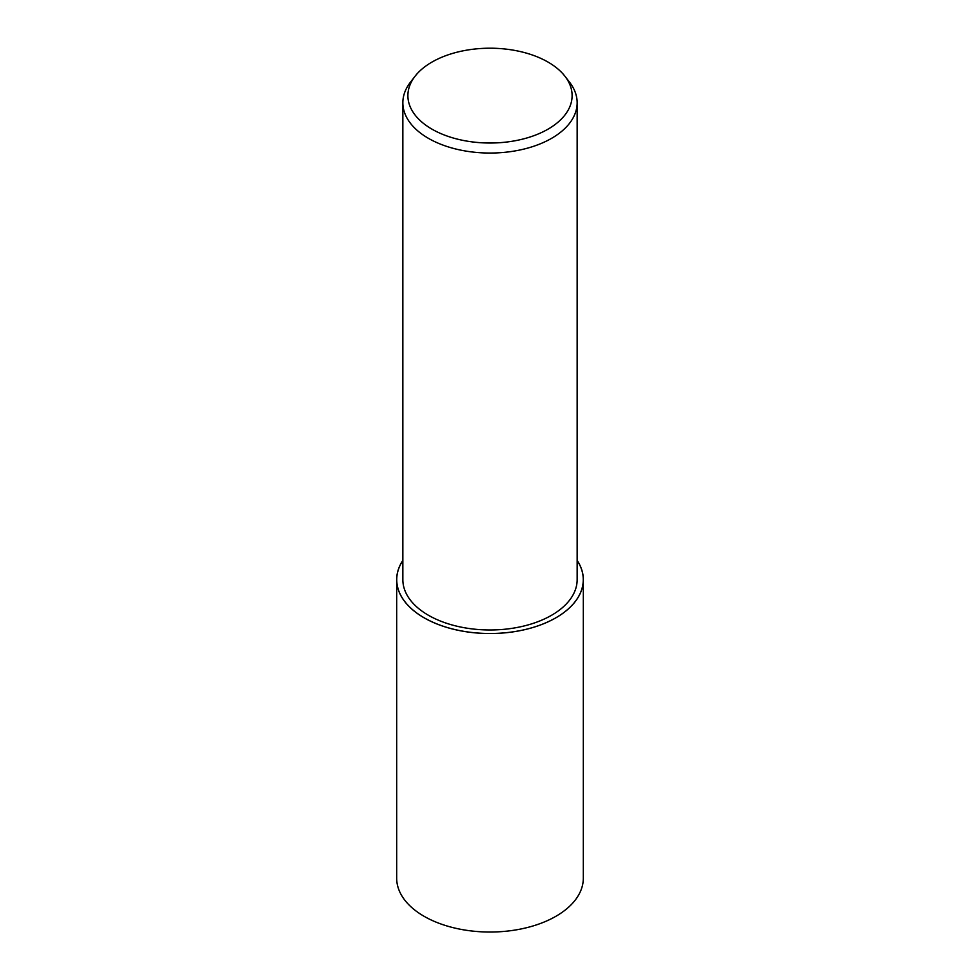 <?xml version="1.0" encoding="UTF-8"?>
<svg xmlns="http://www.w3.org/2000/svg" width="980" height="980" viewBox="0 0 980 980"><rect width="100%" height="100%" fill="white"/><g stroke="black" fill="none" stroke-linecap="round" stroke-linejoin="round"><path stroke-width="1.47" d="M577.147 560.389A93.321 53.876 180 0 1 583.321 579.67A93.321 53.876 180 0 1 555.979 617.755A93.321 53.876 180 0 1 454.291 629.442A93.321 53.876 180 0 1 396.68 579.67A93.321 53.876 180 0 1 402.854 560.389M583.321 579.67L583.321 878.154A93.321 53.876 180 0 1 555.979 916.251A93.321 53.876 180 0 1 454.291 927.938A93.321 53.876 180 0 1 396.68 878.154L396.68 579.67M564.958 76.269L569.552 82.198A87.147 50.311 180 0 1 577.147 102.741A87.147 50.311 180 0 1 551.618 138.315A87.147 50.311 180 0 1 456.656 149.217A87.147 50.311 180 0 1 402.854 102.741A87.147 50.311 180 0 1 410.449 82.198L415.042 76.269A82.112 47.408 180 0 1 431.935 62.095A82.112 47.408 180 0 1 564.958 76.269A82.112 47.408 180 0 1 548.065 129.139A82.112 47.408 180 0 1 443.438 134.664A82.112 47.408 180 0 1 415.042 76.269M577.147 102.741L577.147 579.67A87.147 50.311 180 0 1 551.618 615.244A87.147 50.311 180 0 1 456.656 626.147A87.147 50.311 180 0 1 402.854 579.67L402.854 102.741M577.147 560.487A93.259 53.839 180 0 1 555.942 617.743A93.259 53.839 180 0 1 439.297 624.848A93.259 53.839 180 0 1 402.854 560.487"/></g></svg>
